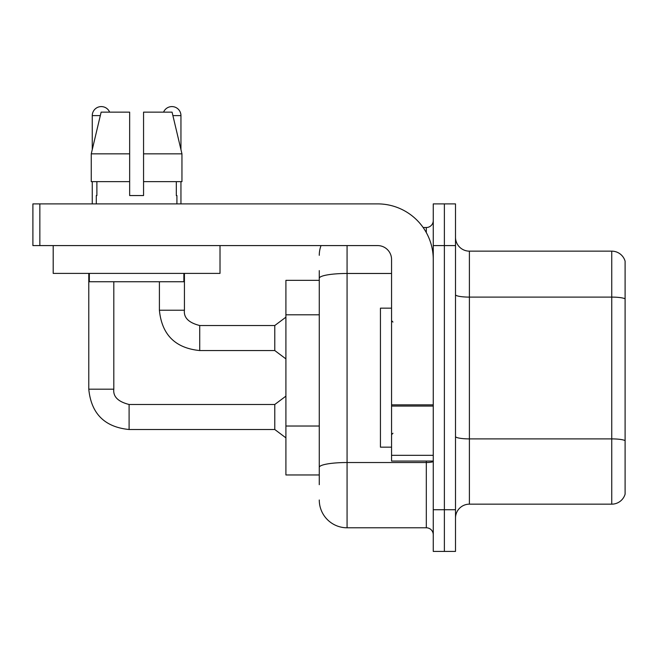 <?xml version="1.0" encoding="UTF-8"?>
<svg xmlns="http://www.w3.org/2000/svg" width="658" height="658" viewBox="0 0 658 658"><rect width="100%" height="100%" fill="white"/><g stroke="black" fill="none" stroke-linecap="round" stroke-linejoin="round"><path stroke-width="0.99" d="M285.909 474.961L319.27 474.961L285.909 474.961L285.909 280.349L319.27 280.349L319.27 270.611L319.27 305.073M455.5 518.06A13.9 13.9 0 0 1 469.401 504.16L611.751 504.16L611.751 251.15L469.401 251.15A13.9 13.9 0 0 1 455.5 237.25A13.9 13.9 0 0 0 469.401 251.15L469.401 504.16M444.38 509.72L444.38 551.42L455.5 551.42L455.5 509.72L444.38 509.72L444.38 551.42L433.26 551.42L433.26 509.72L444.38 509.72L444.38 245.59L444.38 509.72M433.26 509.72L433.26 203.89L444.38 203.89L444.38 245.59L444.38 203.89L455.5 203.89L455.5 509.72M625.1 261.16A13.9 13.9 0 0 0 611.751 251.15A13.9 13.9 0 0 1 625.1 261.16L625.1 494.15A13.9 13.9 0 0 1 611.751 504.16M455.5 436.484A13.9 2.41 0 0 0 469.401 438.894L611.751 438.894A13.9 2.41 180 0 1 625.1 440.638L625.1 440.827M319.27 484.699L319.27 270.611M347.07 245.59L347.07 527.79L426.31 527.79L426.31 461.061M423.152 227.52L426.31 227.52A6.95 6.95 0 0 0 433.26 220.57M319.27 472.181L319.27 435.752M433.26 534.74A6.95 6.95 0 0 0 426.31 527.79M319.27 255.32A27.8 27.8 0 0 1 321.03 245.59M347.07 527.79A27.8 27.8 0 0 1 319.27 499.99M391.559 308.15L380.439 308.15L380.439 447.16L391.559 447.16M433.26 461.061L391.559 461.061L391.559 404.851L433.26 404.851M433.26 259.491A55.609 55.609 0 0 0 377.651 203.89L39.85 203.89L39.85 245.59L377.651 245.59A13.9 13.9 0 0 1 391.559 259.491L391.559 404.851M39.85 245.59L32.9 245.59L32.9 203.89L39.85 203.89M220.011 245.59L220.011 273.391L53.199 273.391L53.199 245.59M143.559 195.549L129.651 195.549L143.559 195.549L129.651 195.549L143.559 195.549L143.559 112.14L172.075 112.14L181.953 153.84L181.953 181.649L143.559 181.649M163.571 112.14A9.039 9.039 0 0 1 180.95 115.611L180.95 149.613L181.953 153.84L143.559 153.84M129.651 153.84L129.651 181.649L129.651 153.84L129.651 181.649L91.256 181.649L91.256 153.84L101.135 112.14L129.651 112.14L129.651 153.84L91.256 153.84L92.26 149.613L92.26 115.611L100.312 115.611M96.29 195.549L96.891 195.549L96.29 195.549L96.29 203.89M176.92 195.549L176.311 195.549L176.92 195.549L176.92 203.89M176.311 181.649L176.311 195.549M129.651 181.649L129.651 195.549M96.891 195.549L96.891 181.649M89.34 273.391L89.34 281.739L183.87 281.739L183.87 273.391M181.953 181.649L181.953 153.84L172.075 112.14M101.135 112.14L91.256 153.84M92.26 115.611A9.039 9.039 0 0 1 109.639 112.14M88.781 273.391L88.781 389.191L113.809 389.191C112.962 396.609 118.062 401.709 129.1 404.481L274.781 404.481L274.781 429.51L129.1 429.51L129.1 404.506M129.1 404.481C118.062 401.709 112.962 396.609 113.809 389.191C112.962 396.609 118.062 401.709 129.1 404.481C118.062 401.709 112.962 396.609 113.809 389.191C112.962 396.609 118.062 401.709 129.1 404.481C118.062 401.709 112.962 396.609 113.809 389.191C112.962 396.609 118.062 401.709 129.1 404.481C118.062 401.709 112.962 396.609 113.809 389.191L113.809 281.739M92.26 181.649L92.26 203.89M199.719 350.549C175.258 348.131 161.819 334.692 159.401 310.231C161.819 334.692 175.258 348.131 199.719 350.549C175.258 348.131 161.819 334.692 159.401 310.231C161.819 334.692 175.258 348.131 199.719 350.549C175.258 348.131 161.819 334.692 159.401 310.231C161.819 334.692 175.258 348.131 199.719 350.549C175.258 348.131 161.819 334.692 159.401 310.231L184.429 310.231C183.582 317.649 188.681 322.749 199.719 325.521L274.781 325.521L274.781 350.549L199.719 350.549L199.719 325.546M180.95 181.649L180.95 203.89M319.27 314.804L285.909 314.804M319.27 426.022L285.909 426.022M625.1 298.839A13.9 2.41 180 0 0 611.751 297.103L469.401 297.103A13.9 2.41 0 0 1 455.5 294.685M455.5 245.59L433.26 245.59M433.26 461.324A6.95 1.209 0 0 1 426.31 462.525L347.07 462.525A27.8 4.828 180 0 0 319.27 467.353M319.27 278.301A27.8 4.828 180 0 1 347.07 273.473L391.559 273.473M426.31 232.57L426.31 227.52M433.26 406.06L391.559 406.06M391.559 455.32L433.26 455.32M184.429 273.391L184.429 310.231C183.582 317.649 188.681 322.749 199.719 325.521C188.681 322.749 183.582 317.649 184.429 310.231C183.582 317.649 188.681 322.749 199.719 325.521C188.681 322.749 183.582 317.649 184.429 310.231C183.582 317.649 188.681 322.749 199.719 325.521C188.681 322.749 183.582 317.649 184.429 310.231L184.404 310.231M172.898 115.611L180.95 115.611M88.781 389.191C91.199 413.652 104.638 427.091 129.1 429.51C104.638 427.091 91.199 413.652 88.781 389.191C91.199 413.652 104.638 427.091 129.1 429.51C104.638 427.091 91.199 413.652 88.781 389.191C91.199 413.652 104.638 427.091 129.1 429.51C104.638 427.091 91.199 413.652 88.781 389.191C91.199 413.652 104.638 427.091 129.1 429.51C104.638 427.091 91.199 413.652 88.781 389.191M392.949 322.05L391.559 320.66M392.949 433.26L391.559 434.65M274.781 429.51L285.909 437.85M274.781 404.481L285.909 396.141M274.781 350.549L285.909 358.89M159.401 310.231L159.401 281.739M274.781 325.521L285.909 317.181"/></g></svg>

